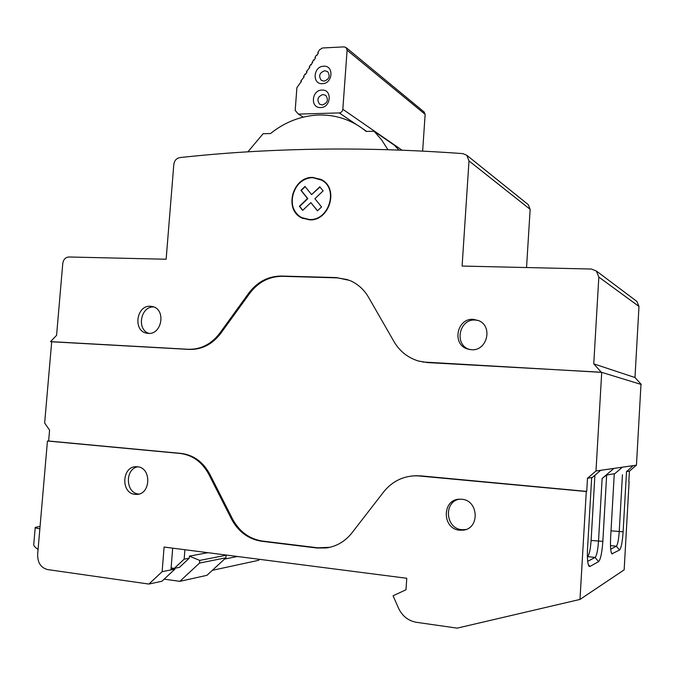 <?xml version="1.0" encoding="UTF-8"?>
<svg xmlns="http://www.w3.org/2000/svg" width="675" height="675" viewBox="0 0 675 675"><rect width="100%" height="100%" fill="white"/><g stroke="black" fill="none" stroke-linecap="round" stroke-linejoin="round"><path stroke-width="1.01" d="M329.898 547.307L317.832 547.813L262.609 541.08C249.353 539.013 239.313 531.622 232.478 518.898L209.841 474.289C203.116 461.903 193.514 454.942 181.035 453.406L48.642 441.003L49.579 430.135L44.651 423.039L51.697 341.769L189.295 349.422C201.808 349.743 212.321 344.36 220.826 333.281L249.75 293.313C258.323 282.032 269.215 276.37 282.437 276.32L337.281 277.864L347.676 279.652M48.642 441.003L47.444 441.003L37.64 554.538C37.589 562.773 40.905 567.785 47.579 569.565L148.913 584.061L162.127 571.683L164.093 547.054L406.772 578.273L405.996 589.773L393.069 595.78L398.486 608.116C402.275 616.089 408.265 620.823 416.45 622.308L457.178 628.138L579.985 599.434L586.288 491.518L416.669 475.748C403.228 475.917 392.234 481.292 383.687 491.881L351.894 532.938C345.094 541.451 336.572 546.455 326.337 547.957L316.963 548.007L261.664 541.249C248.392 539.182 238.343 531.773 231.5 519.033L232.478 518.898M209.841 474.289L208.837 474.348C202.103 461.945 192.485 454.975 179.997 453.431L47.444 441.003M208.837 474.348L231.5 519.033M461.658 499.247L459.54 499.196C441.855 499.264 441.906 529.006 459.65 530.204L463.084 530.17C480.102 528.736 478.718 500.099 461.658 499.247M137.354 466.771L136.544 466.72C121.888 465.733 120.412 493.4 135.101 494.353L136.418 494.412C150.93 494.851 151.816 467.463 137.354 466.771M422.432 361.969L601.712 372.364L595.991 470.981L587.495 478.28L586.727 491.417L420.694 475.858L412.83 475.883M249.75 293.313L248.805 293.077C257.394 281.779 268.304 276.1 281.543 276.05L336.462 277.585L349.675 280.42C357.623 283.804 363.892 289.398 368.483 297.194L394.031 341.668C399.735 351.321 407.877 357.767 418.466 361.024L427.587 362.585L601.307 372.237L640.972 384.387M248.805 293.077L219.847 333.104C211.326 344.208 200.804 349.599 188.274 349.279L50.507 341.618L56.573 335.348L62.783 263.377C63.458 259.436 65.483 257.31 68.858 256.989L166.134 259.234L173.821 164.363C174.42 160.557 176.403 158.304 179.786 157.613C222.758 152.854 267.781 150.061 314.854 149.234C361.943 148.416 411.277 149.875 462.856 153.613L466.771 155.258L468.998 160.912L462.105 266.06L591.342 269.038L596.329 270.979L598.826 277.071L593.755 363.867L601.307 372.237M309.648 219.847C329.332 221.105 339.196 188.814 321.84 179.837L312.778 177.415C292.444 176.538 283.542 210.052 301.97 218.025L309.648 219.847M471.352 349.726C487.055 351.337 493.298 326.371 478.634 320.6L473.327 319.343C457.034 317.917 451.634 344.073 467.227 348.899L471.352 349.726M148.238 333.391C162.042 334.825 166.16 309.293 152.575 306.568L150.457 306.264C136.451 305.007 132.739 330.885 146.61 333.18L148.238 333.391M50.507 341.618L51.697 341.769M641.25 384.404L634.981 377.527L638.98 306.442L636.896 301.43L636.053 300.797M466.771 155.258L528.255 204.618L530.153 209.343L526.534 267.545M528.255 204.618L527.816 204.263M628.822 481.832L629.421 471.158L636.458 465.159L640.98 384.32M587.495 478.28L591.68 477.571L587.545 548.606C587.098 558.292 587.604 564.199 589.072 566.317L589.916 566.46L598.607 561.642C600.607 559.415 602.016 552.665 602.842 541.375L606.656 475.023L614.275 473.732L610.63 537.697C610.217 546.615 610.63 551.99 611.854 553.837L619.574 550.007C621.219 548.083 622.401 542.017 623.118 531.799L626.51 471.656L629.421 471.158M629.108 481.857L624.156 569.86L579.985 599.434M586.727 491.417L586.288 491.518M595.991 470.981L636.458 465.159M614.258 474.137L622.358 467.21L633.133 465.657L626.51 471.656M591.654 478.077L600.666 470.332L613.862 468.433L602.134 478.482L606.656 475.023M593.755 363.867L634.981 377.527M398.933 150.095L394.512 145.344L374.093 131.254L366.171 131.431L363.082 128.976L366.685 131.422M247.902 151.807L263.132 133.718L270.506 133.549C285.027 121.922 301.134 115.746 318.828 115.02C335.137 114.657 349.886 119.315 363.082 128.976M374.093 131.254L381.653 139.911L387.973 149.732M610.689 549.214L616.342 546.227C617.684 544.717 618.638 539.873 619.22 531.681L622.443 474.778M587.68 561.355L595.072 557.457C596.7 555.711 597.839 550.311 598.506 541.266L602.134 478.482M587.385 556.706L587.596 556.597C589.267 554.858 590.439 549.484 591.114 540.464L594.894 475.284M212.347 570.324L258.55 560.326L259.622 559.347M224.513 559.077L237.372 556.487M172.682 548.159L170.961 569.903L174.943 569.092L171.062 568.569M162.127 571.683L170.961 569.903M148.913 584.061L161.941 581.234L174.943 569.092M295.701 187.667C300.097 181.238 305.876 177.863 313.057 177.559L321.157 179.457M303.016 218.506L302.257 218.152C293.465 212.828 290.368 204.643 292.958 193.607M303.151 218.177L309.471 219.603C329.003 221.4 339.23 189.228 321.933 180.293L320.988 179.778M469.606 349.532L469.311 349.431C453.794 344.63 459.169 318.625 475.369 320.051L478.415 320.507M148.981 333.408C136.342 329.746 140.628 306.037 153.757 306.956M465.767 529.538L461.801 529.664C445.719 528.652 443.357 502.31 459 499.23M138.856 494.066L138.746 494.058C125.558 493.29 124.698 468.998 137.742 466.813M39.859 528.795C36.745 528.339 35.201 527.867 35.243 527.386L40.07 526.39M164.177 579.142L179.854 581.344L206.947 575.311L225.906 557.795L226.1 555.247L225.332 554.934M225.906 557.795L199.505 563.085L199.716 560.419L226.1 555.247M189.245 558.2L184.165 559.162L174.31 568.367L179.457 567.337L189.245 558.2L189.405 556.133L199.716 560.419M199.505 563.085L179.854 581.344M174.31 568.367L171.113 567.937M184.165 559.162L184.908 549.737M38.078 549.458C34.923 547.29 33.48 545.594 33.767 544.362L33.775 544.312M207.9 552.69L189.405 556.133M311.605 194.611L305.007 186.443L300.949 190.333L307.522 198.501L299.388 206.263L302.67 210.372L310.829 202.61L317.461 210.853L321.57 206.955L314.913 198.712L323.123 190.898L319.79 186.798L311.605 194.611L319.975 187.026M317.562 210.76L310.829 202.61M302.78 210.271L299.683 206.398L307.808 198.636L301.236 190.468L305.201 186.671M309.184 219.485L302.113 217.696C283.762 209.739 293.051 176.335 313.242 177.77L321.654 180.149C338.96 189.084 328.725 221.273 309.184 219.485M324.017 81.16C329.24 79.296 330.446 76.132 327.653 71.651L324.785 70.723C319.537 72.638 318.347 75.819 321.216 80.274L324.017 81.16M322.388 83.666C332.868 83.675 334.201 65.315 323.671 66.226C313.242 66.277 311.892 84.476 322.388 83.666M303.244 117.121L298.384 114.092L339.255 112.919C341.272 112.649 342.47 111.443 342.824 109.291L402.055 150.204M298.384 114.092L295.194 110.447L296.899 87.657L301.354 81.447L300.805 81.11L304.172 76.731L303.623 76.402L305.032 74.039L305.581 74.368L306.99 72.014L306.442 71.685L309.817 67.289L309.268 66.96L310.686 64.597L311.226 64.927L313.512 59.864L314.061 60.193L315.478 57.822L314.93 57.493L316.347 55.122L316.887 55.451L318.313 53.08L317.765 52.751L319.486 49.857L322.439 47.984L344.048 46.87L346.106 47.579L347.102 50.203L342.824 109.291M321.916 90.079C311.487 90.045 310.129 108.295 320.625 107.561C331.113 107.662 332.454 89.252 321.916 90.079M422.643 151.116L425.14 114.345L424.136 112.008M318.271 53.148L317.765 52.751M315.436 57.881L314.93 57.493M312.609 62.615L312.095 62.227M309.783 67.34L309.268 66.96M306.965 72.056L306.442 71.685M304.147 76.764L303.623 76.402M301.337 81.472L300.805 81.11M322.262 104.988C327.569 103.081 328.742 99.883 325.78 95.386L323.03 94.525C317.706 96.474 316.558 99.689 319.587 104.169L322.262 104.988M179.997 453.431L181.035 453.406M427.587 362.585L428.279 362.711M337.281 277.864L336.462 277.585M281.543 276.05L282.437 276.32M219.847 333.104L220.826 333.281M189.295 349.422L188.274 349.279M638.98 306.442L598.826 277.071M530.153 209.343L468.998 160.912M611.018 530.82L623.118 531.799M619.574 550.007L616.342 546.227L610.478 545.586M611.212 552.462L612.478 553.939M591.114 540.464L602.842 541.375M598.607 561.642L595.072 557.457L587.596 556.597M588.22 564.443L589.916 566.46M420.694 475.858L419.985 475.926M316.963 548.007L317.832 547.813M262.609 541.08L261.664 541.249M356.332 124.495L339.255 112.919M425.14 114.345L347.102 50.203M636.896 301.43L596.329 270.979M417.386 475.689L416.669 475.748M327.189 547.771L326.337 547.957M469.311 349.431L467.227 348.899M147.749 333.357L146.61 333.18M465.218 529.622L463.084 530.17M137.675 494.311L136.418 494.412M35.235 527.453L33.767 544.362M424.28 112.126L346.106 47.579"/></g></svg>
